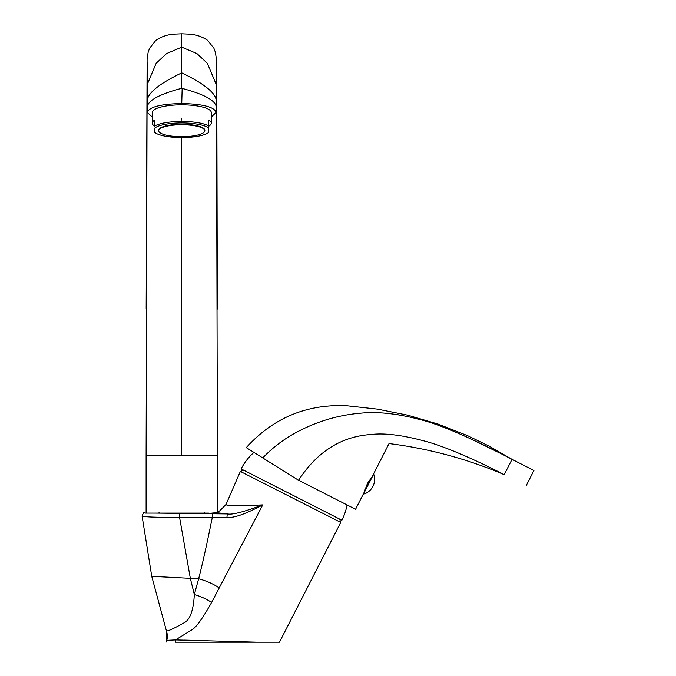 <?xml version="1.0" encoding="UTF-8"?>
<svg xmlns="http://www.w3.org/2000/svg" width="676" height="676" viewBox="0 0 676 676"><rect width="100%" height="100%" fill="white"/><g stroke="black" fill="none" stroke-linecap="round" stroke-linejoin="round"><path stroke-width="1.01" d="M152.252 117.041L147.334 112.453C149.083 106.969 160.55 104.003 181.743 103.546C202.935 104.003 214.41 106.969 216.159 112.453L211.242 117.041M211.242 123.142L211.242 112.453A29.499 7.63 180 0 0 181.743 104.822A29.499 7.63 180 0 0 152.252 112.453L152.252 123.142A29.499 7.63 180 0 0 154.711 126.192L154.711 126.023A29.499 7.63 0 0 1 181.743 121.443A29.499 7.63 0 0 1 208.783 126.023L208.783 128.127A28.265 7.318 180 0 0 181.743 122.947A28.265 7.318 180 0 0 154.711 128.127L154.711 132.395A28.265 7.318 180 0 0 181.743 137.574A28.265 7.318 180 0 0 208.783 132.395L208.783 126.192A29.499 7.63 180 0 0 211.242 123.142A29.499 7.63 180 0 0 208.783 120.091L208.783 126.023M181.743 120.091L181.743 118.739M147.334 112.453L147.334 106.242C148.914 99.963 160.246 94.015 181.337 88.404L181.743 33.8L188.9 34.121C195.744 34.468 201.989 36.538 207.616 40.332L213.92 48.275L215.314 52.103L216.388 58.702L217.385 455.337L146.109 455.337L146.109 513.101M216.159 112.453L216.159 106.242C214.579 99.963 203.248 94.015 182.157 88.404L181.743 103.546M147.334 106.233L147.326 99.735C148.72 92.223 160.195 83.266 181.743 72.864C203.299 83.266 214.774 92.223 216.159 99.735L216.193 84.382L207.346 63.316L196.953 53.59L181.743 47.151L166.541 53.59L156.139 63.316L147.292 84.382L147.174 63.983L146.109 455.337L148.238 455.337M216.159 106.233L216.159 109.335M147.326 99.862L147.292 84.382M147.326 94.31L147.334 109.335M216.159 99.862L216.168 94.31M216.193 83.925L216.565 68.107L216.852 107.915L217.317 309.109M181.743 137.574L181.743 455.337M147.3 83.925L147.148 62.598M208.58 513.101L145.205 513.101L143.65 512.518L142.07 515.965C144.301 517.039 156.79 517.495 179.554 517.326L226.984 517.385C233.516 518.272 245.439 514.115 262.744 504.896L211.596 602.468C202.631 618.379 196.082 627.48 191.95 629.778L175.523 639.927L257.564 642.2L279.467 642.2L257.801 642.2M156.063 513.101L207.431 513.101M211.774 513.101L216.481 512.695L227.643 513.937A3.684 0.668 90.6 0 0 226.984 517.385M154.466 513.101L227.643 513.937C232.02 514.968 243.723 511.952 262.744 504.896C238.087 506.096 225.843 505.944 226.029 504.457L240.352 471.434L226.029 504.457L219.844 510.76L216.481 512.695M212.501 513.845L212.306 517.419C207.025 543.563 202.47 564.021 198.643 578.766A41.582 22.595 -167.5 0 1 219.311 588.027M338.6 518.56L339.682 519.117L340.755 522.421L339.682 519.117L340.755 522.421L240.352 471.434L243.723 470.217L240.352 471.434M347.05 504.938A55.669 55.669 0 0 1 341.887 520.233L241.138 468.907A55.669 55.669 0 0 1 253.939 452.405M265.034 459.334L262.778 457.931C240.926 444.276 240.926 444.267 262.778 457.931L298.065 479.977L355.551 509.265L298.429 480.163M388.531 413.535L393.314 414.084M395.975 414.447L399.262 414.963M453.393 431.204L453.909 431.415M462.519 435.116L467.522 437.364M471.079 439.003L498.161 452.278M364.043 492.627L355.559 509.273L352.272 507.6M298.589 480.239C317.162 451.644 341.372 436.392 371.209 434.491C384.805 432.851 403.099 435.175 426.091 441.47C448.948 447.782 481.033 462.663 504.22 474.67C532.477 489.069 532.477 489.069 504.22 474.67L512.028 459.342C540.285 473.741 540.285 473.741 512.028 459.342C483.23 444.293 445.501 425.973 420.861 419.779C397.818 413.653 377.833 411.447 360.916 413.163C341.524 403.285 341.524 403.285 360.916 413.163C337.4 415.072 314.957 421.985 293.595 433.899C281.926 440.541 271.651 448.543 262.77 457.922M371.209 434.491C394.784 446.498 394.784 446.498 371.209 434.491M372.991 475.439L367.871 482.858L368.935 483.399M367.144 484.413L367.921 482.884L367.144 484.413M368.15 484.929L367.093 484.388L363.95 492.77M373.676 474.087L363.409 494.232A15.463 15.463 0 0 0 373.676 474.087M340.755 522.421L279.467 642.2L340.755 522.421M197.282 640.434L183.83 640.104M217.385 455.337L217.385 512.501L218.061 512.239M179.748 513.752L179.554 517.326L190.336 578.335L151.745 576.332L198.643 578.766L194.333 594.517A34.898 16.672 -165.5 0 1 211.596 602.468M190.336 578.335L194.333 594.517C193.429 610.977 189.779 620.526 183.382 623.179C173.842 628.519 168.197 631.122 166.448 630.978A17.204 17.204 92.7 0 1 166.82 640.349L175.523 639.927A3.684 3.152 89.9 0 0 175.439 642.2L257.564 642.2M154.711 126.023L154.711 120.091A29.499 7.63 180 0 0 152.252 123.142M204.853 130.738L204.853 130.265A23.102 5.983 180 0 0 181.743 124.283A23.102 5.983 180 0 0 158.64 130.265L158.64 130.738A23.102 5.983 0 0 1 181.743 124.756A23.102 5.983 180 0 1 204.853 130.738A23.102 5.983 180 0 1 181.743 136.713A23.102 5.983 0 0 1 158.64 130.738M166.82 640.349A3.684 3.684 -86.9 0 0 166.854 642.2L166.448 630.978L151.745 576.332L142.07 515.965M216.345 62.598L216.193 84.382M526.122 485.833L533.93 470.496L512.028 459.342L489.078 446.109L467.615 435.682L438.023 424.055L407.586 415.149L377.478 409.141L346.281 405.701C306.414 404.079 273.079 418.047 246.284 447.622M513.473 460.018L512.028 459.342M372.746 475.541L389.03 443.566C428.871 448.577 467.268 458.945 504.22 474.67M181.743 33.8L174.594 34.121C167.741 34.468 161.505 36.538 155.877 40.332L149.565 48.275L148.179 52.103L147.106 58.702L146.168 309.109M159.375 512.366L158.64 513.101M204.11 512.366L204.853 513.101"/></g></svg>
